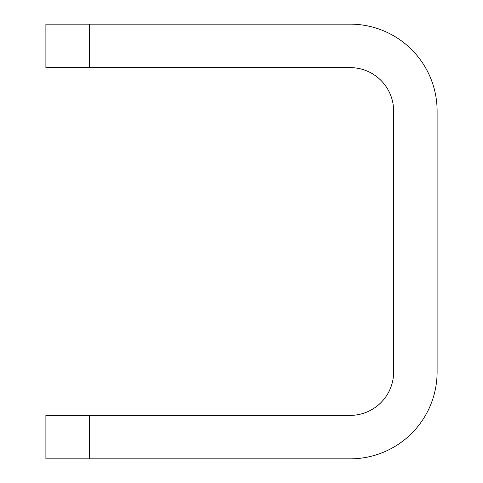 <?xml version="1.0" encoding="UTF-8"?>
<svg xmlns="http://www.w3.org/2000/svg" width="483" height="483" viewBox="0 0 483 483"><rect width="100%" height="100%" fill="white"/><g stroke="black" fill="none" stroke-linecap="round" stroke-linejoin="round"><path stroke-width="0.72" d="M89.355 24.15L89.355 67.62L45.885 67.62L45.885 24.15L350.175 24.15A86.94 86.94 0 0 1 437.115 111.09L437.115 371.91A86.94 86.94 0 0 1 350.175 458.85L45.885 458.85L45.885 415.38L89.355 415.38L89.355 458.85M89.355 67.62L350.175 67.62A43.47 43.47 0 0 1 393.645 111.09L393.645 371.91A43.47 43.47 0 0 1 350.175 415.38L89.355 415.38"/></g></svg>
